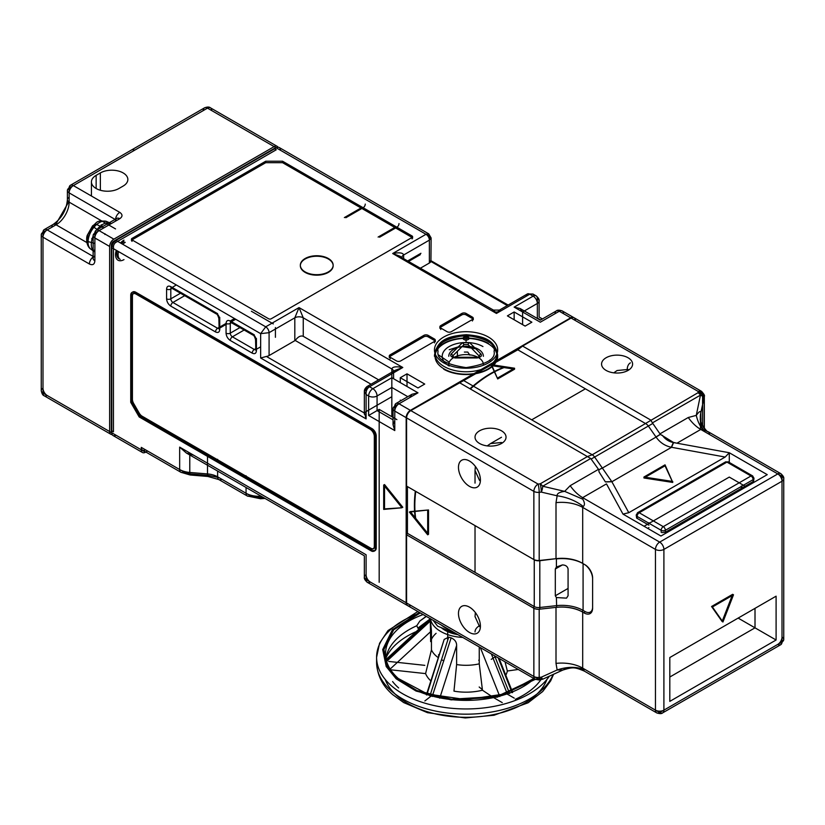 <?xml version="1.0" encoding="UTF-8"?>
<svg xmlns="http://www.w3.org/2000/svg" width="825" height="825" viewBox="0 0 825 825"><rect width="100%" height="100%" fill="white"/><g stroke="black" fill="none" stroke-linecap="round" stroke-linejoin="round"><path stroke-width="1.24" d="M328.35 271.91A16.407 9.467 0 0 0 333.156 265.217A16.407 9.467 0 0 0 323.029 256.462A16.407 9.467 0 0 0 305.147 258.514A16.407 9.467 0 0 0 300.341 265.217A16.407 9.467 0 0 0 310.468 273.962A16.407 9.467 0 0 0 328.35 271.91M305.147 259.009A16.407 9.467 180 0 1 323.029 256.957A16.407 9.467 180 0 1 333.156 265.702A16.407 9.467 180 0 1 328.35 272.394A16.407 9.467 180 0 1 310.468 274.457A16.407 9.467 180 0 1 300.341 265.702A16.407 9.467 180 0 1 305.147 259.009M443.716 362.866A31.618 18.253 180 0 1 434.455 349.965A31.618 18.253 180 0 1 453.967 333.094A31.618 18.253 180 0 1 488.421 337.054A31.618 18.253 180 0 1 497.681 349.965A31.618 18.253 180 0 1 478.17 366.826A31.618 18.253 180 0 1 443.716 362.866M434.455 356.297A31.618 18.253 180 0 1 435.115 352.574L434.723 352.327M435.136 352.522A31.618 18.253 180 0 1 457.071 338.797A31.618 18.253 180 0 1 488.421 343.386M415.202 517.739A107.673 62.164 -60 0 1 415.336 491.143M469.961 388.74A107.673 62.164 -60 0 1 490.535 373.581A107.673 62.164 -60 0 1 503.302 367.455M504.065 367.579A107.673 62.164 120 0 0 490.957 373.828A107.673 62.164 120 0 0 470.384 388.977M415.759 491.391A107.673 62.164 120 0 0 415.676 518.317M449.202 366.032A23.863 13.777 180 0 1 442.21 356.297A23.863 13.777 180 0 1 456.937 343.571A23.863 13.777 180 0 1 482.945 346.552M449.202 349.718L458.329 346.851M462.041 346.603L475.726 348.758M118.913 258.658A10.137 5.857 -60 0 1 117.263 250.862M121.481 243.561A10.137 5.857 -60 0 1 123.987 241.591M125.245 242.323A10.137 5.857 120 0 0 122.75 244.293M118.532 251.594A10.137 5.857 120 0 0 120.182 259.39M489.895 359.948L489.926 360.546M447.686 640.334L447.686 628.732M479.253 659.897A17.892 10.333 180 0 1 478.727 660.217M132 238.425A1.794 1.031 0 0 0 131.474 239.157A1.794 1.031 0 0 0 132 239.889L265.712 162.69L282.583 162.69L412.077 237.456L271.198 318.79A1.794 1.031 0 0 1 268.661 318.79L132 239.889L132 238.425L265.712 161.226L282.583 161.226L282.583 162.69M265.712 162.69L265.712 161.226M412.077 237.456A1.794 1.031 0 0 0 412.603 236.723A1.794 1.031 0 0 0 412.077 235.991L412.077 238.91M282.583 161.226L412.077 235.991M400.692 360.917A2.98 1.722 180 0 1 396.474 360.917L390.142 357.266A2.98 1.722 180 0 1 389.266 356.049A2.98 1.722 180 0 1 390.142 354.832L423.885 335.352A2.98 1.722 180 0 1 428.103 335.352L434.435 339.003A2.98 1.722 180 0 1 435.311 340.22A2.98 1.722 180 0 1 434.435 341.437L400.692 360.917M461.856 313.438A2.98 1.722 180 0 1 466.073 313.438L472.395 317.089A2.98 1.722 180 0 1 473.272 318.306A2.98 1.722 180 0 1 472.395 319.522L451.306 331.702A2.98 1.722 180 0 1 447.088 331.702L440.756 328.041A2.98 1.722 180 0 1 439.89 326.824A2.98 1.722 180 0 1 440.756 325.607L461.856 313.438L461.856 314.892L440.756 327.071L440.756 325.607M507.406 315.872L514.15 311.974L531.867 322.204L525.123 326.092L507.406 315.872M417.986 387.956L400.269 377.726L407.014 373.828L424.731 384.058L417.986 387.956M410.386 410.355A5.961 3.444 120 0 0 406.168 417.667L394.783 411.087A5.961 3.444 -60 0 1 399.001 403.786A5.961 3.444 -120 0 0 396.021 403.487A5.961 3.444 -120 0 0 394.783 406.22L409.551 397.691L412.015 394.247L417.986 392.824L399.001 403.786L410.386 410.355L570.673 317.821L559.288 311.242L540.303 322.204C540.303 319.574 540.303 319.574 540.303 322.204C540.303 319.574 540.303 319.574 540.303 322.204L514.15 307.106L533.136 296.144L529.763 294.195L532.991 294.04L534.383 295.639M279.242 147.541L428.732 233.846L431.124 237.982L430.918 261.484L507.272 305.559L429.371 260.587L429.371 236.239L428.732 233.846L425.999 234.29A4.775 2.753 60 0 1 429.371 240.127L431.124 237.982L429.371 236.239L280.479 150.274A5.961 3.444 120 0 0 279.242 147.541A5.961 3.444 120 0 0 276.251 147.83L115.974 240.374L265.712 326.824L260.648 333.651L269.084 332.671A4.775 2.753 -120 0 0 265.712 326.824L299.032 307.591L294.814 317.821L269.084 332.671L269.084 355.565L294.814 340.704A5.961 3.444 180 0 1 295.257 340.478L371.033 384.223M497.021 352.574A31.618 18.253 180 0 1 497.681 356.297A31.618 18.253 180 0 1 478.17 373.158A31.618 18.253 180 0 1 443.716 369.198M434.435 339.003L434.435 340.467A2.98 1.722 180 0 1 435.311 341.684L435.311 340.22M434.435 340.467L428.103 336.817L428.103 335.352M423.885 335.352L423.885 336.817A2.98 1.722 180 0 1 428.103 336.817M423.885 336.817L390.142 356.297L390.142 354.832M389.266 356.049L389.266 357.514A2.98 1.722 180 0 1 390.142 356.297M472.395 317.089L472.395 318.543L466.073 314.892A2.98 1.722 0 0 0 461.856 314.892M439.89 326.824L439.89 328.288A2.98 1.722 180 0 1 440.756 327.071M472.395 318.543A2.98 1.722 180 0 1 473.272 319.77L473.272 318.306M514.15 319.77L514.15 311.974M400.269 400.125L401.053 400.579M400.269 377.726L400.269 382.594M407.014 386.492L407.014 373.828M364.351 413.005L266.413 356.452L260.648 357.998L260.648 333.651L111.757 247.686A5.961 3.444 -60 0 1 115.974 240.374M123.987 259.617A11.932 6.889 -60 0 1 116.294 250.305M120.512 242.993A11.932 6.889 -60 0 1 123.987 240.127M147.603 451.028L145.499 452.244L115.974 435.198A5.961 3.444 -60 0 1 112.984 435.497A5.961 3.444 -60 0 1 111.757 432.764L141.281 449.811L141.281 447.377L179.664 469.538L179.664 447.129L366.104 554.771C363.825 556.081 363.825 556.081 366.104 554.771C363.825 556.081 363.825 556.081 366.104 554.771L366.104 579.614L406.168 602.745A5.961 3.444 120 0 0 407.406 605.478A5.961 3.444 120 0 0 407.622 605.591M111.757 247.686L111.757 432.764M430.918 261.484A5.961 3.444 180 0 1 429.371 263.02L429.371 240.127L403.642 254.987C402.992 252.759 399.341 252.275 392.679 253.523L400.434 256.389L403.642 259.854L403.642 254.987A5.961 3.444 0 0 0 401.899 257.235M492.226 310.994L493.453 310.097L496.444 313.438L499.424 310.097L500.662 310.994M522.596 324.637L522.596 311.974L520.121 308.529L514.15 307.106M573.86 317.656A5.961 3.444 120 0 0 573.664 317.522A5.961 3.444 120 0 0 570.673 317.821M410.386 605.179L370.322 582.048A5.961 3.444 -60 0 1 367.342 582.347A5.961 3.444 -60 0 1 366.104 579.614A5.961 3.444 180 0 1 364.351 577.18A5.961 3.444 180 0 1 366.104 574.747A5.961 3.444 -120 0 0 370.322 582.048M406.168 417.667L406.168 602.745M407.798 396.681L391.834 387.461L391.834 377.726L417.986 392.824M393.577 371.394A5.961 3.444 0 0 1 391.834 373.828L391.834 396.722L366.104 411.572L366.104 388.688L391.834 373.828L395.041 370.363L402.796 367.496L369.476 386.739A4.775 2.753 -120 0 0 367.094 386.502A4.775 2.753 -120 0 0 366.104 388.688L364.351 391.401L366.104 394.525C365.836 391.132 366.96 388.534 369.476 386.739L372.848 388.688L391.834 377.726L391.834 368.961L303.249 317.821L299.032 307.591L402.796 367.496C396.134 366.248 392.483 366.733 391.834 368.961A5.961 3.444 0 0 1 393.577 371.394L393.577 378.737M375.385 548.439A5.961 3.444 60 0 1 374.148 551.172A5.961 3.444 60 0 1 373.694 551.358L372.848 550.873L372.848 551.44A5.961 3.444 60 0 1 371.168 550.873L139.167 416.934L130.732 402.322L130.732 295.164A5.961 3.444 60 0 1 131.969 292.442A5.961 3.444 60 0 1 134.949 292.731L371.168 429.113A5.961 3.444 60 0 1 375.385 436.415L375.385 548.439L376.221 547.955L376.221 435.93A5.961 3.444 60 0 0 372.003 428.618L135.795 292.246L134.949 292.731M383.687 485.048L401.95 507.767L383.687 509.407L383.687 485.048L384.532 484.564L384.532 508.912L401.95 507.767M189.781 454.998L189.781 472.457A17.892 10.333 180 0 1 179.664 469.538A5.961 3.444 120 0 0 180.902 472.271A5.961 3.444 120 0 0 183.882 471.972L145.499 449.811A5.961 3.444 -60 0 1 142.519 450.11A5.961 3.444 -60 0 1 141.281 447.377M429.371 263.02L420.647 268.063M536.993 318.264L537.353 318.058C539.632 316.748 539.632 316.748 537.353 318.058C539.632 316.748 539.632 316.748 537.353 318.058L540.674 319.976L537.353 318.058L537.353 298.578A5.961 3.444 120 0 0 536.116 295.845A5.961 3.444 120 0 0 533.136 296.144A5.961 3.444 60 0 1 537.353 303.445L522.596 311.974M379.18 582.295L379.18 409.386L368.631 415.47L368.631 395.99A5.961 3.444 120 0 1 372.848 388.688A5.961 3.444 -120 0 1 377.066 395.99L391.834 387.461L391.834 416.687M378.623 379.84L303.249 336.322L303.249 317.821A5.961 3.444 0 0 0 294.814 317.821L294.814 340.704M266.413 356.452A5.961 3.444 0 0 0 269.084 355.565M366.104 411.572A5.961 3.444 0 0 0 364.557 413.119L366.104 418.883L260.648 357.998M295.257 340.478C298.021 336.713 300.692 335.332 303.249 336.322M372.848 550.873L374.54 550.873L373.694 551.358M374.54 550.873A5.961 3.444 -120 0 0 374.993 550.688A5.961 3.444 -120 0 0 376.221 547.955M130.732 295.164L131.577 294.68A5.961 3.444 60 0 1 132.815 291.947A5.961 3.444 60 0 1 135.795 292.246M131.577 294.68L131.577 401.837L130.732 402.322M131.577 401.837L140.013 416.45L139.167 416.934M140.013 416.45L372.003 550.388L371.168 550.873M372.848 551.44L373.694 550.956A5.961 3.444 60 0 1 372.003 550.388M373.694 550.388L373.694 550.956M383.687 509.407L384.532 508.912M402.796 507.282L384.532 484.564M394.783 430.567L394.783 411.087A5.961 3.444 180 0 1 393.04 408.653A5.961 3.444 180 0 1 394.783 406.22L394.783 420.832L393.04 424.689L394.783 430.567L368.631 415.47M366.104 554.771L193.72 455.245L186.347 453.007L179.664 447.129M141.281 449.811A5.961 3.444 120 0 0 142.519 452.543A5.961 3.444 120 0 0 145.499 452.244M431.124 260.803L508.148 305.064M379.18 409.386L396.897 419.616M139.198 413.088L133.66 403.487A5.961 3.444 60 0 1 132.423 399.331L132.423 296.144A5.961 3.444 60 0 1 133.66 293.411A5.961 3.444 60 0 1 136.641 293.71L370.745 428.866A5.961 3.444 60 0 1 374.963 436.167L374.963 545.758A5.961 3.444 60 0 1 373.725 548.491A5.961 3.444 60 0 1 370.745 548.192L142.178 416.243A5.961 3.444 60 0 1 139.198 413.088M275.416 337.301L275.416 327.556M273.302 323.905L251.367 311.242M209.622 456.637A17.892 10.333 -0 0 0 207.498 456.39L207.498 473.921A5.961 0.691 94.7 0 0 207.859 476.458A5.961 0.691 94.7 0 0 208.343 475.386L190.627 473.921A5.961 0.691 -85.3 0 1 190.142 474.994A5.961 0.691 -85.3 0 1 189.781 472.457L207.498 473.921A17.892 10.333 -0 0 1 217.625 476.84L246.056 493.257A5.961 3.444 120 0 0 247.294 495.99A5.961 3.444 120 0 0 250.274 495.691L221.843 479.273A5.961 3.444 -60 0 1 218.862 479.573A5.961 3.444 -60 0 1 217.625 476.84L217.625 471.065M131.783 399.692A5.961 3.444 -120 0 0 133.021 403.858L138.569 413.459A5.961 3.444 -120 0 0 141.549 416.604L370.105 548.563A5.961 3.444 -120 0 0 373.096 548.862A5.961 3.444 -120 0 0 374.323 546.129L374.323 436.538A5.961 3.444 -120 0 0 370.105 429.227L136.001 294.071A5.961 3.444 -120 0 0 133.021 293.782A5.961 3.444 -120 0 0 131.783 296.505L131.783 399.692M502.26 443.004L501.497 442.499L490.535 443.592L487.245 445.892M628.805 369.951L628.042 369.445L617.079 370.528L613.79 372.838M475.375 466.455L475.025 470.456L479.562 480.49L480.387 480.903M475.375 612.573L475.025 616.574L479.562 626.608L480.387 627.021M606.107 370.415A15.51 8.951 0 0 0 623.009 372.364A15.51 8.951 0 0 0 632.589 364.083A15.51 8.951 0 0 0 628.042 357.751A15.51 8.951 0 0 0 611.139 355.812A15.51 8.951 0 0 0 601.569 364.083A15.51 8.951 0 0 0 606.107 370.415M479.562 443.479A15.51 8.951 0 0 0 496.475 445.418A15.51 8.951 0 0 0 506.045 437.147A15.51 8.951 0 0 0 501.497 430.815A15.51 8.951 0 0 0 484.595 428.876A15.51 8.951 0 0 0 475.025 437.147A15.51 8.951 0 0 0 479.562 443.479M469.446 632.455A15.51 8.951 -120 0 0 477.201 633.229A15.51 8.951 -120 0 0 479.573 620.802A15.51 8.951 -120 0 0 469.446 607.128A15.51 8.951 -120 0 0 461.691 606.365A15.51 8.951 -120 0 0 459.308 618.791A15.51 8.951 -120 0 0 469.446 632.455M469.446 486.338A15.51 8.951 -120 0 0 477.201 487.111A15.51 8.951 -120 0 0 479.573 474.674A15.51 8.951 -120 0 0 469.446 461.01A15.51 8.951 -120 0 0 461.691 460.247A15.51 8.951 -120 0 0 459.308 472.673A15.51 8.951 -120 0 0 469.446 486.338M556.411 567.012L555.308 569.002L555.308 595.794L556.411 597.548L566.497 598.146L568.074 595.732L568.074 568.941C567.476 566.352 565.568 565.012 562.372 564.929L556.411 567.012L556.411 558.896A29.824 17.222 180 0 1 583.079 563.64L585.018 564.754A10.735 6.198 60 0 1 592.608 577.902L592.608 578.882A11.932 6.889 -120 0 0 584.172 564.269L582.687 563.403L582.687 507.396A29.824 17.222 0 0 0 556.009 502.652L556.009 558.669L539.189 560.515A5.961 3.444 180 0 1 533.857 559.567L406.591 486.1L406.591 417.904A5.961 3.444 -60 0 1 410.809 410.603L517.811 349.8L645.913 423.772A5.961 3.444 60 0 1 648.419 426.154L656.071 437.075L602.363 468.074L594.712 457.163A5.961 3.444 -120 0 0 592.216 454.771L464.104 380.81M627.227 370.858A15.51 8.951 60 0 1 630.413 362.835M475.025 631.971A15.51 8.951 180 0 1 480.387 625.206M703.643 429.866A29.824 17.222 0 0 1 700.487 422.163L700.373 418.522A29.824 23.131 -4.7 0 1 700.796 412.871C700.724 410.499 699.218 411.335 696.269 415.387L700.456 395.134L652.42 422.874L650.698 420.028L522.596 346.067L517.811 349.8M522.596 346.067L571.096 318.058A5.961 3.444 -60 0 1 574.087 317.769A5.961 3.444 -60 0 1 575.314 320.492L702.58 393.968L702.58 425.71M533.857 608.273L533.857 676.469A5.961 3.444 120 0 0 535.095 679.192A5.961 3.444 120 0 0 538.075 678.903L410.809 605.426A5.961 3.444 -60 0 1 407.828 605.725A5.961 3.444 -60 0 1 406.591 602.993L406.591 534.806L533.857 608.273A5.961 3.444 0 0 0 539.189 609.221L539.189 677.418A5.961 0.907 83.7 0 1 538.725 679.955A5.961 0.907 83.7 0 1 538.075 678.903L540.169 678.666A5.961 0.907 83.7 0 0 540.829 679.728A5.961 0.907 83.7 0 0 541.293 677.181L539.189 677.418A5.961 3.444 180 0 1 533.857 676.469L406.591 602.993M592.608 577.902L592.608 607.128A10.735 6.198 60 0 1 585.018 611.511L583.079 610.397A29.824 17.222 0 0 0 556.411 605.653L539.591 607.509A5.961 3.444 180 0 1 534.249 606.561L407.437 533.342L406.591 534.806M407.437 533.342L407.437 486.585L534.249 559.804A5.961 3.444 0 0 0 539.591 560.742L556.638 558.597A28.638 16.531 180 0 1 582.233 563.145L583.079 563.64L582.233 563.145M459.319 382.594L590.721 458.494L542.675 486.234L564.661 491.37C559.329 492.102 556.823 493.577 557.153 495.804A29.824 15.304 18.3 0 1 583.254 506.478L582.687 507.396L655.462 549.409L655.462 710.139L582.687 668.126L583.254 669.446C584.946 671.746 584.791 671.694 582.78 669.302C576.458 667.095 570.426 667.064 564.661 669.188L542.633 679.233L541.293 677.181L557.153 669.982L562.898 670.044L564.661 669.188M428.526 509.963L410.262 511.593L428.526 534.311L428.526 509.963L409.417 512.077L427.68 534.806L428.526 534.311M514.573 369.198L491.525 365.64L497.702 378.943L514.573 369.198L514.573 368.228L491.525 364.66L497.702 378.943M704.22 428.154L704.22 397.052A5.961 4.785 -161.7 0 0 698.363 391.535L571.096 318.058M533.414 559.309L534.249 559.804L533.414 559.309A7.157 4.135 0 0 0 539.808 560.453L539.808 609.159L539.189 609.221M410.262 511.593L409.417 512.077M427.68 534.806L427.68 510.448M534.249 559.804L534.249 606.561L533.414 608.015A7.157 4.135 0 0 0 539.808 609.159L556.638 607.303A28.638 16.531 180 0 1 582.233 611.851L582.687 612.109A29.824 17.222 0 0 0 556.009 607.375L556.009 663.382A29.824 17.222 180 0 1 582.687 668.126L582.687 612.109L584.172 612.975A11.932 6.889 -120 0 0 592.608 608.107L592.608 578.882M491.525 365.64L491.525 364.66M497.702 377.963L514.573 368.228M406.591 417.904L533.857 491.38A5.961 3.444 0 0 0 539.189 492.329A5.961 0.907 83.7 0 0 538.075 484.079L540.169 483.842L587.431 456.555L592.216 454.771L697.96 392.741A5.961 3.444 -120 0 1 700.456 395.134A5.961 3.104 11.7 0 1 703.818 398.258A5.961 4.785 -161.7 0 0 697.96 392.741L698.363 391.535A5.961 3.444 120 0 1 701.343 391.236C703.931 393.917 704.932 395.639 704.323 396.402A5.961 3.444 0 0 0 703.539 394.701M652.42 422.874L660.268 434.311L673.386 442.406L676.943 443.2L673.386 442.551C668.848 441.623 665.167 439.22 662.351 435.311M602.281 467.95L598.816 469.786L590.721 458.494M582.656 668.116L659.68 712.573L777.789 644.387A5.961 3.444 120 0 0 782.007 637.086L782.007 476.355L709.222 434.332L709.572 433.548L708.469 431.887C706.963 432.826 699.053 421.183 700.373 418.522A29.824 23.131 -4.7 0 0 706.386 430.877M782.007 637.086A5.961 3.444 180 0 1 783.75 639.519A5.961 3.444 180 0 1 782.007 641.953L782.007 481.222A5.961 3.444 0 0 0 783.75 478.789A5.961 3.444 0 0 0 782.007 476.355A5.961 3.444 120 0 0 780.77 473.622L708.469 431.887L703.137 429.701A29.824 14.046 88.3 0 1 696.269 415.387L688.267 417.502L659.928 433.868M582.718 669.219L582.78 669.302C584.791 671.694 584.946 671.746 583.254 669.446A29.824 17.81 160.3 0 0 557.153 669.982L556.009 663.382M703.137 429.701L700.765 429.454A29.824 17.222 60 0 1 688.267 417.502M655.988 436.951L660.268 434.311M598.837 469.93L599.033 471.879L605.416 481.955L611.872 481.748L602.363 468.074L598.816 469.786M605.416 481.955L599.033 471.879M570.168 485.688L564.661 491.37L582.78 499.187L582.656 497.64L606.478 483.893L622.978 514.099L660.949 536.023L767.24 474.653L729.279 452.729L676.943 443.2L700.765 429.454L777.789 473.921L659.68 542.107L582.656 497.64A29.824 17.222 -120 0 1 570.168 485.688L598.517 469.322M539.189 560.515L539.189 492.329L541.293 492.102A5.961 2.155 -76.8 0 0 542.675 486.234A5.961 3.444 60 0 0 540.169 483.842A5.961 0.907 83.7 0 1 541.293 492.102L557.153 495.804L556.009 502.652M582.687 563.403A29.824 17.222 180 0 0 556.009 558.669L556.638 558.597M673.592 442.592L671.55 447.294L611.872 481.748L628.784 512.696L725.165 457.05L671.344 447.253C665.043 445.954 659.948 442.561 656.071 437.075L660.392 434.383M582.78 499.187C584.791 502.662 584.946 505.086 583.254 506.478M722.947 621.988L733.497 594.804L712.408 606.983L722.947 621.988L722.102 621.493L732.652 594.32L711.562 606.499L722.102 621.493M776.098 640.004L776.098 596.176L669.807 657.535L669.807 701.374L776.098 640.004L755.009 627.835L755.009 608.345L776.098 596.176M584.172 564.269L585.018 564.754M672.757 482.439L643.943 477.984L665.033 465.805L672.757 482.439L665.033 464.836L643.943 477.015L643.943 477.984M729.279 462.433L729.279 452.729L725.165 457.05M746.151 486.822L729.279 477.087L644.067 526.278M628.784 512.696L622.978 514.099M733.497 594.804L732.652 594.32M669.807 677.026L755.009 627.835L738.138 618.09M592.608 607.128L592.608 608.107M643.943 477.015L672.757 481.47M466.073 341.323L466.073 340.055A2.98 1.722 0 0 0 469.054 338.332A2.98 1.722 0 0 0 466.073 336.61A2.98 1.722 0 0 0 463.083 338.332A2.98 1.722 0 0 0 466.073 340.055L466.073 336.61M435.053 356.297A31.02 17.913 180 0 1 466.073 338.384A31.02 17.913 180 0 1 497.093 356.297A31.02 17.913 180 0 1 466.073 374.199A31.02 17.913 180 0 1 435.053 356.297M448.769 364.578A17.304 9.982 180 0 1 466.073 354.585A17.304 9.982 180 0 1 483.368 364.578M448.769 356.297A17.304 9.982 180 0 1 466.073 346.304A17.304 9.982 180 0 1 483.368 356.297M469.868 355.142L467.765 352.069L464.372 352.069M464.062 344.582L468.074 344.582L479.748 356.647L477.438 357.256L477.438 357.957L454.709 357.957L452.698 355.946L464.062 344.582L462.516 342.664L451.151 354.028A1.794 1.268 45 0 1 452.698 355.946L452.409 357.184M479.387 357.297L479.438 355.946L477.438 357.957M648.924 525.185L636.642 518.09L648.924 525.185M661.774 532.599L665.373 532.238L661.774 532.599M637.117 515.924L636.642 518.09L648.45 524.906L636.642 518.09L636.24 515.192A2.98 1.722 0 0 0 637.117 516.419L637.117 518.358M648.924 523.473L648.924 522.751L648.45 523.184M753.112 479.15L753.586 481.315L665.373 532.238L753.586 481.315L753.978 478.428A2.98 1.722 0 0 0 753.112 477.211A2.98 1.722 -60 0 0 752.493 475.839A2.98 1.722 -60 0 0 750.998 475.984L663.269 526.639A2.98 1.722 -60 0 0 661.155 530.3A2.98 1.722 0 0 0 665.373 530.3A2.98 1.722 -120 0 0 663.269 526.639L639.22 512.758A2.98 1.722 -120 0 0 637.725 512.614A2.98 1.722 -120 0 0 637.117 513.975A2.98 1.722 0 0 0 636.24 515.192L637.725 512.614L725.464 461.959A2.98 1.722 60 0 1 726.959 462.103L750.998 475.984A2.98 1.722 -120 0 1 753.112 479.645A2.98 1.722 0 0 0 753.978 478.428L752.493 475.839L728.444 461.959A2.98 1.722 120 0 0 726.959 462.103L639.22 512.758A2.98 1.722 120 0 0 637.117 516.419L661.155 530.3L661.155 532.238M741.768 486.41L741.293 485.977L741.293 488.41M540.88 679.717A80.53 46.499 180 0 1 515.367 699.28M430.856 680.914A41.559 23.997 180 0 1 425.587 673.602L389.472 669.673L431.444 630.888L431.444 649.873A35.795 20.666 0 0 0 436.105 655.937A35.795 20.666 0 0 0 438.312 657.68M441.519 659.67A35.795 20.666 0 0 0 443.85 660.835M436.105 633.332A35.795 20.666 0 0 0 430.66 641.623L430.279 618.678M385.605 660.763L430.279 619.42A35.795 20.666 0 0 0 430.433 620.988L386.636 661.382M431.444 630.888L430.433 620.988M426.339 616.409L419.822 621.06L416.769 625.752L417.904 628.093L428.825 619.946M457.957 634.662A29.824 17.222 180 0 1 441.097 627.505M449.233 629.63A29.824 17.222 180 0 1 441.447 625.133M479.181 687.008L482.398 689.659M534.497 678.851L497.042 696.465L451.481 699.208L416.976 690.577L397.155 678.418L387.338 666.311L383.903 649.543L393.618 629.867L420.307 612.923A89.482 51.655 0 0 0 376.592 657.298A89.482 51.655 0 0 0 391.153 685.554A89.482 51.655 0 0 0 475.2 708.685A89.482 51.655 0 0 0 549.357 676.18M416.213 631.61A82.593 47.685 180 0 0 385.894 658.164A80.53 46.499 180 0 1 416.769 625.752M385.739 662.217L385.832 663.063M398.65 687.947A80.53 46.499 180 0 1 392.607 681.563M418.811 629.197L417.904 628.093M388.678 661.423L424.803 665.352M424.854 700.961L432.733 694.815M502.25 702.632L493.577 697.589M492.69 697.042L482.46 690.226A41.559 23.997 180 0 1 453.967 691.133L456.617 664.568A35.795 20.666 0 0 0 479.253 663.847L482.46 690.226M507.437 694.217L514.233 698.115M518.234 669.467L507.334 671.003A41.559 23.997 180 0 1 505.797 675.221M431.444 649.873L425.587 673.602M429.918 695.898L448.707 637.137L444.18 639.406L426.783 694.98M439.725 698.187L456.617 645.583L456.617 664.568M480.336 647.584L499.816 696.527M479.253 663.847L479.253 646.955M512.067 692.67L498.238 657.917M505.044 661.846L507.334 671.003M491.236 659.33A35.795 20.666 0 0 0 495.021 656.783M448.707 637.137A35.795 20.666 0 0 0 451.131 637.838L432.197 696.496M456.617 645.583C456.699 642.097 454.864 639.519 451.131 637.838M507.478 694.299L491.37 653.957M494.649 655.844L509.623 693.567M93.184 235.971A16.407 9.467 120 0 0 91.297 244.396A16.407 9.467 120 0 0 94.205 251.584L90.863 249.15A15.964 9.219 -60 0 1 88.038 242.148A15.964 9.219 -60 0 1 88.749 237.157A15.964 9.219 -60 0 1 106.796 221.554A15.964 9.219 -60 0 1 109.694 224.513M105.043 233.795L104.899 234.486M277.994 147.263A5.961 3.444 120 0 0 277.128 146.324A5.961 3.444 120 0 0 274.147 146.613L113.86 239.157A5.961 3.444 120 0 0 109.642 246.458L109.642 431.547A5.961 3.444 120 0 0 110.88 434.28A5.961 3.444 120 0 0 112.128 434.548M113.86 433.981L47.211 395.505A5.961 3.444 -120 0 1 42.993 388.204L42.993 232.341L51.851 227.226A5.961 3.444 60 0 1 53.089 224.493A5.961 3.444 60 0 1 56.069 224.792A18.49 10.673 120 0 0 69.145 202.146A5.961 3.444 180 0 1 67.403 199.702A5.961 3.444 180 0 1 69.145 197.268L69.145 188.017L203.28 110.571A5.961 3.444 60 0 1 204.517 107.848A5.961 3.444 60 0 1 207.498 108.137L73.363 185.584A5.961 3.444 -120 0 0 70.383 185.285A5.961 3.444 -120 0 0 69.145 188.017A5.961 3.444 0 0 0 67.403 190.451A5.961 3.444 0 0 0 69.145 192.885L69.145 202.146L115.552 228.927M96.143 188.502L96.143 175.354A16.108 9.302 -0 0 0 91.431 181.933A16.108 9.302 -0 0 0 101.372 190.523A16.108 9.302 -0 0 0 118.924 188.502L123.142 186.068A16.108 9.302 -0 0 0 127.854 179.489A16.108 9.302 -0 0 0 117.913 170.899A16.108 9.302 -0 0 0 100.361 172.92L100.361 190.255M96.143 175.354L100.361 172.92M111.757 431.949A3.578 2.062 -60 0 1 111.334 430.578L111.334 245.489A3.578 2.062 -60 0 1 113.86 241.106L274.147 148.562A3.578 2.062 -60 0 1 275.55 148.242M94.875 256.565L94.504 256.781A1.794 1.031 -120 0 0 94.875 255.956L94.875 233.073L111.282 223.596M111.334 430.578L113.438 431.795L113.438 246.706A3.578 2.062 -60 0 1 115.974 242.323L276.251 149.779L274.147 148.562M94.875 250.181A15.964 9.219 -60 0 1 90.863 249.15C85.625 245.778 86.419 236.816 87.306 235.228L92.596 225.803C97.195 223.255 95.195 219.656 106.796 221.554L110.571 223.224A16.407 9.467 120 0 0 96.546 230.154M103.867 227.875L95.556 224.008L87.904 234.62L88.007 241.581L94.875 243.447M94.669 226.442L93.988 225.813L94.689 227.752L98.866 230.773M101.227 224.771A10.436 6.022 -60 0 1 102.114 225.947M92.297 238.373L91.657 238.807M97.412 239.405L94.968 238.322M132 239.889L132 241.354M526.391 296.144A4.775 2.753 60 0 1 527.381 293.958A4.775 2.753 60 0 1 529.763 294.195L496.444 313.438L392.679 253.523L425.999 234.29L276.251 147.83M390.142 357.266L390.142 358.731M434.435 342.901L434.435 341.437M466.073 314.892L466.073 313.438M440.756 328.041L440.756 329.505M472.395 320.987L472.395 319.522M401.93 257.668L493.453 310.097L499.424 310.097L527.381 293.958L532.991 294.04L536.116 295.845C538.477 297.938 539.478 299.661 539.107 301.012A5.961 3.444 180 0 1 537.353 303.445L537.353 318.058M555.07 313.675A5.961 3.444 60 0 1 556.308 310.942A5.961 3.444 60 0 1 559.288 311.242A5.961 3.444 -60 0 1 562.268 310.942A5.961 3.444 -60 0 1 563.506 313.675L574.891 320.255M393.04 419.822L377.066 410.603L377.066 395.99A5.961 3.444 180 0 1 368.631 395.99L366.104 394.525L366.104 418.883M364.351 414.233L364.351 391.401C364.268 389.751 365.176 388.111 367.094 386.502L395.041 370.363M252.213 333.651C254.76 335.424 256.163 337.858 256.431 340.952L256.431 350.697C256.163 353.482 254.76 354.296 252.213 353.131L230.278 340.467C227.731 338.693 226.328 336.249 226.06 333.156L226.06 323.421C226.328 320.626 227.731 319.822 230.278 320.987L252.213 333.651A2.98 1.722 120 0 0 252.832 335.012A2.98 1.722 120 0 0 253.925 335.053M215.521 312.458C218.068 314.232 219.471 316.666 219.739 319.77L219.739 329.505C219.471 332.289 218.068 333.104 215.521 331.939L170.806 306.127C168.259 304.353 166.856 301.919 166.588 298.825L166.588 289.08C166.856 286.296 168.259 285.481 170.806 286.646L215.521 312.458A2.98 1.722 120 0 0 216.129 313.82A2.98 1.722 120 0 0 217.222 313.861M263.309 497.444L260.143 497.661L250.274 495.691M217.645 477.345L208.343 475.386M183.882 471.972L190.627 473.921M401.899 257.421A5.961 3.444 0 0 0 403.642 259.854M495.371 311.953A5.961 3.444 0 0 0 497.516 311.953M537.353 298.578A5.961 3.444 180 0 1 539.107 301.012L539.107 317.048L542.417 318.966M256.07 338.766A2.98 1.722 0 0 0 255.554 339.735A2.98 1.722 0 0 0 256.431 340.952M256.431 350.697A2.98 1.722 180 0 1 255.554 349.48A2.98 1.722 180 0 1 256.431 348.253L256.431 338.518M254.327 334.868L232.392 322.204A2.98 1.722 -60 0 1 230.897 322.348A2.98 1.722 -60 0 1 230.278 320.987L234.496 318.543L230.278 320.987M219.739 329.505A2.98 1.722 180 0 1 218.862 328.288A2.98 1.722 180 0 1 219.739 327.071L226.06 323.421A2.98 1.722 0 0 0 230.278 323.421L230.278 333.156A2.98 1.722 180 0 1 226.06 333.156M230.701 322.204A2.98 1.722 -120 0 0 230.278 323.421L232.392 322.204M230.278 340.467A2.98 1.722 -60 0 1 232.392 336.817L254.327 349.48A2.98 1.722 120 0 0 252.213 353.131M240.828 327.071L230.278 333.156A2.98 1.722 -120 0 0 232.392 336.817L244.169 330.01M235.733 319.265L230.484 322.173L252.832 335.012C253.791 335.074 254.698 336.652 255.554 339.735L255.812 349.625A2.98 1.722 -120 0 0 256.431 348.253L254.327 349.48A2.98 1.722 -120 0 0 255.585 349.718M219.368 317.584A2.98 1.722 0 0 0 218.862 318.543A2.98 1.722 0 0 0 219.739 319.77M217.625 313.675L172.91 287.863A2.98 1.722 -60 0 1 171.425 288.007L216.129 313.82C217.099 313.892 218.006 315.47 218.862 318.543L219.12 328.433A2.98 1.722 -120 0 0 219.739 327.071L219.739 317.326M176.261 284.924L171.425 288.007A2.98 1.722 -60 0 1 170.806 286.646M166.588 289.08A2.98 1.722 0 0 0 170.806 289.08L170.806 298.825A2.98 1.722 180 0 1 166.588 298.825M171.229 287.863A2.98 1.722 -120 0 0 170.806 289.08L172.91 287.863M170.806 306.127A2.98 1.722 -60 0 1 172.91 302.476L217.625 328.288A2.98 1.722 120 0 0 215.521 331.939M181.345 292.731L170.806 298.825A2.98 1.722 -120 0 0 172.91 302.476L184.697 295.67M226.06 323.421L217.625 328.288A2.98 1.722 -120 0 0 218.893 328.536M260.143 497.661A5.961 0.588 -94 0 0 260.556 498.743A5.961 0.588 -94 0 0 260.855 496.207A17.892 10.333 180 0 1 246.056 493.257L246.056 487.482M361.041 208.962A2.98 1.722 0 0 0 361.711 208.374M365.258 204.084A2.98 1.722 -60 0 1 363.144 207.745M399.001 223.575A2.98 1.722 -60 0 1 396.897 227.226M394.783 228.443A2.98 1.722 0 0 0 395.453 227.855M217.625 461.257L217.625 459.308M246.056 475.726L246.056 477.675M361.886 208.477L345.85 217.728M395.66 227.226L395.66 227.968L379.603 237.208M407.993 260.752L420.936 253.285M370.105 548.563L370.745 548.192M374.323 546.129L374.963 545.758M374.323 436.538L374.963 436.167M370.105 429.227L370.745 428.866M136.001 294.071L136.641 293.71M131.783 296.505L132.423 296.144M555.308 569.002L562.372 564.929M702.56 393.463A5.961 3.444 120 0 0 701.343 391.236L574.087 317.769M701.013 427.041L700.796 412.871L704.22 397.052A5.961 3.444 0 0 0 704.323 396.402L704.323 428.288M533.857 559.567L533.857 491.38A5.961 3.444 120 0 1 538.075 484.079L410.809 410.603M542.675 679.161A5.961 3.444 60 0 1 541.148 679.099M652.678 423.534L591.267 458.989M701.013 418.935A29.824 17.222 0 0 0 700.642 420.441M556.411 597.548L556.638 607.303M780.77 473.622A5.961 3.444 120 0 0 777.789 473.921A5.961 3.444 -120 0 1 782.007 481.222L663.898 549.409A5.961 3.444 -120 0 0 659.68 542.107A5.961 3.444 120 0 0 655.462 549.409A5.961 3.444 0 0 0 663.898 549.409L663.898 710.139A5.961 3.444 180 0 1 655.462 710.139A5.961 3.444 120 0 0 656.7 712.872A5.961 3.444 120 0 0 659.68 712.573A5.961 3.444 -120 0 0 662.661 712.872A5.961 3.444 -120 0 0 663.898 710.139L782.007 641.953A5.961 3.444 -120 0 1 780.77 644.686L783.75 639.519L783.75 478.789C784.121 477.427 783.131 475.705 780.77 473.622M568.074 588.421L555.308 595.794M671.344 447.253L673.386 442.406M777.789 644.387A5.961 3.444 -120 0 0 780.77 644.686L662.661 712.872C661.671 713.873 659.68 713.873 656.7 712.872L584.399 671.137C574.52 666.982 572.952 666.951 562.898 670.044L542.633 679.233L538.725 679.955L535.095 679.192L407.828 605.725M611.799 481.625L605.354 481.831M585.018 611.511L584.172 612.975M583.079 563.64L583.079 610.397L582.233 611.851M497.093 353.863A31.02 17.913 0 0 0 466.073 335.95A31.02 17.913 0 0 0 435.053 353.863A31.02 17.913 0 0 0 466.073 371.766A31.02 17.913 0 0 0 497.093 353.863C494.577 338.425 481.078 336.033 466.331 334.692C451.388 335.868 437.559 338.322 435.053 353.863M457.545 357.586L457.298 351.347M479.438 355.946A1.794 1.268 -45 0 1 480.985 354.028L469.621 342.664A1.794 1.268 135 0 0 468.074 344.582M469.621 342.664L462.516 342.664M451.151 354.028C449.996 355.988 451.182 357.173 454.709 357.586L477.438 357.256L454.709 357.256L452.389 356.647M477.438 357.586C480.954 357.173 482.14 355.988 480.985 354.028M494.103 351.419C495.701 359.081 486.358 364.475 466.073 367.61C445.789 364.475 436.435 359.081 438.034 351.419C436.435 343.767 445.789 338.374 466.073 335.239C486.358 338.374 495.701 343.767 494.103 351.419M648.068 528.588A2.98 1.722 180 0 1 648.924 527.577M665.373 533.466L665.373 530.3L753.112 479.645L753.112 481.594M753.586 481.315L741.768 488.132L753.586 481.315M637.117 513.975L724.845 463.32A2.98 1.722 60 0 1 725.464 461.959L728.444 461.959A2.98 1.722 120 0 1 729.063 463.32L753.112 477.211M546.882 679.48A82.593 47.685 180 0 1 481.284 716.492A82.593 47.685 180 0 1 396.918 695.702A82.593 47.685 180 0 1 385.254 679.48M553.121 674.479A89.482 51.655 180 0 1 481.429 713.408A89.482 51.655 180 0 1 391.153 690.773A89.482 51.655 180 0 1 376.592 662.516L376.592 657.298L379.541 643.314L387.956 630.609L417.863 611.511M534.198 678.676A80.53 46.499 180 0 1 398.65 679.315A80.53 46.499 180 0 1 385.543 653.885A80.53 46.499 180 0 1 423.132 614.553M430.433 618.771A35.795 20.666 0 0 0 436.105 628.176A35.795 20.666 0 0 0 462.784 637.447M535.363 679.346L497.3 697.146L451.11 699.868L416.068 691.051L396.155 678.8L386.213 666.538L382.707 649.564L392.483 629.63L419.44 612.428M457.524 634.415L437.601 626.144L433.156 620.348M55.636 224.565L68.733 201.877M86.883 242.571L56.069 224.792L47.211 229.907A5.961 3.444 -120 0 0 44.23 229.608A5.961 3.444 -120 0 0 42.993 232.341A5.961 3.444 0 0 0 41.25 234.774A5.961 3.444 0 0 0 42.993 237.208L42.993 393.071A5.961 3.444 180 0 1 41.25 390.637A5.961 3.444 180 0 1 42.993 388.204M278.365 149.057L211.716 110.571A5.961 3.444 120 0 0 210.488 107.848A5.961 3.444 120 0 0 207.498 108.137L274.147 146.613M89.399 264L42.993 237.208A5.961 3.444 -60 0 1 47.211 229.907L93.617 256.688A5.961 3.444 120 0 0 89.399 264C92.699 265.506 94.535 264.454 94.875 260.834L94.875 237.94L109.642 246.458M109.642 431.547L42.993 393.071A5.961 3.444 120 0 0 44.23 395.804A5.961 3.444 120 0 0 47.211 395.505M115.552 219.677L69.145 192.885A5.961 3.444 -60 0 1 73.363 185.584L119.769 212.365A5.961 3.444 120 0 0 115.552 219.677L115.552 221.141A5.961 3.444 60 0 1 116.779 218.408A5.961 3.444 60 0 1 119.769 218.697C122.729 216.593 122.729 214.479 119.769 212.365M113.86 239.157L99.093 230.629L119.769 218.697M94.875 260.834A5.961 3.444 180 0 1 93.132 258.4A5.961 3.444 180 0 1 94.875 255.956M94.875 237.94A5.961 3.444 -60 0 1 99.093 230.629A5.961 3.444 -120 0 0 96.112 230.34A5.961 3.444 -120 0 0 94.875 233.073A5.961 3.444 0 0 0 93.132 235.507A5.961 3.444 0 0 0 94.875 237.94M116.067 220.832L116.067 220.409A1.794 1.031 180 0 1 115.552 221.141M113.86 241.106L115.974 242.323M113.438 246.706L111.334 245.489M131.474 240.622L131.474 239.157M412.603 238.188L412.603 236.723M520.121 308.529L540.303 320.183L556.308 310.942C557.298 309.942 559.278 309.942 562.268 310.942L573.664 317.522M393.04 424.689L393.04 408.653L396.021 403.487L412.015 394.247M374.993 550.688L374.148 551.172M132.815 291.947L131.969 292.442M407.406 605.478L367.342 582.347C364.98 580.253 363.98 578.531 364.351 577.18L364.351 555.782L186.347 453.007M265.021 498.434L260.556 498.743L247.294 495.99L218.862 479.573L207.859 476.458L190.142 474.994L180.902 472.271L142.519 450.11M112.984 435.497L142.519 452.543M361.917 207.745L361.917 208.488M401.899 258.844L401.899 257.596M373.096 548.862L373.725 548.491M133.021 293.782L133.66 293.411M255.812 349.625L260.648 346.83M219.12 328.433L227.123 323.812M231.155 321.492L235.373 319.048M361.01 207.972L344.365 217.583M394.752 227.453L378.108 237.064M420.317 254.647L408.87 261.257M490.535 443.592L501.497 437.26M531.692 419.832L585.389 388.823M475.025 470.456L475.025 483.12M475.025 525.607L475.025 572.364M700.487 422.163L700.487 429.608M448.769 361.907L438.745 355.059M132.258 149.562L134.764 150.14M479.727 357.184L479.748 356.647M742.17 487.441L742.17 489.122M553.596 674.262L550.667 680.893L542.706 691.515L528.093 702.787L494.02 715.254L465.269 717.956L427.463 712.666L403.714 702.591L392.721 694.65C382.522 685.936 377.149 675.221 376.592 662.516M438.632 654.617L438.632 656.7M385.543 653.885C385.584 662.671 389.843 670.89 398.331 678.542L427.474 694L466.125 699.631L504.756 693.969L533.868 678.49M426.185 616.316L419.822 621.06M385.543 659.948L430.33 618.564M426.381 694.846L444.18 639.406M512.655 692.443L499.115 658.422M277.128 146.324L210.488 107.848C209.313 106.786 207.333 106.786 204.517 107.848L70.383 185.285L67.403 190.451L67.403 199.702C66.423 210.158 61.648 218.419 53.089 224.493L44.23 229.608L41.25 234.774L41.25 390.637C41.879 393.721 42.869 395.443 44.23 395.804L110.88 434.28M116.83 218.377L96.112 230.34L93.132 235.507L93.132 258.452M91.431 196.01L91.431 181.933"/></g></svg>
